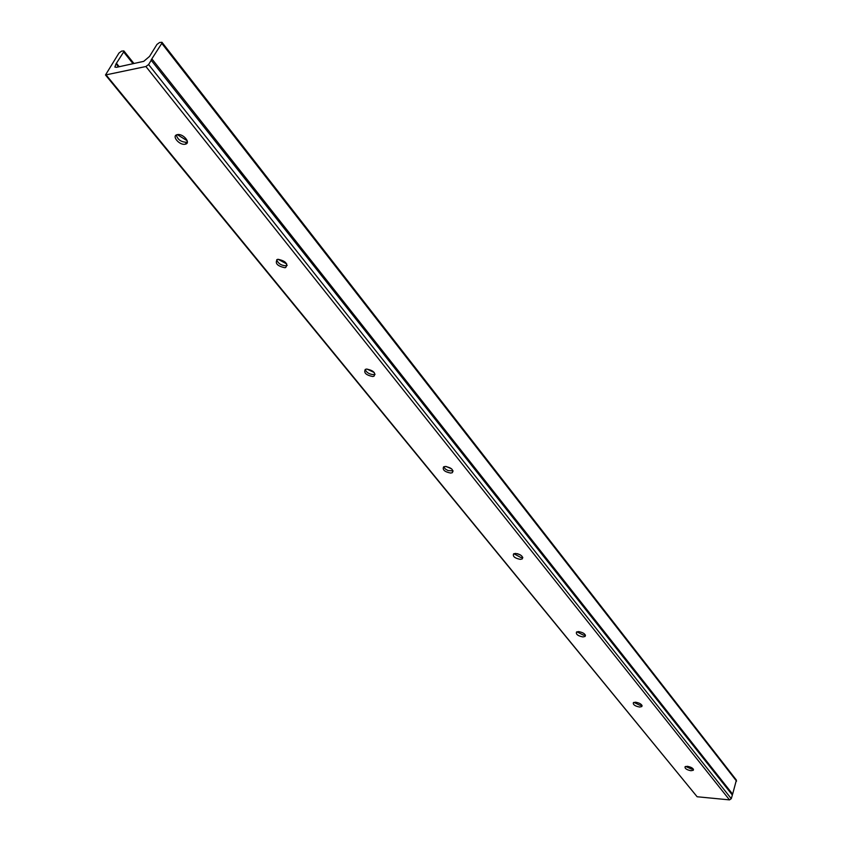 <?xml version="1.0" encoding="UTF-8"?>
<svg xmlns="http://www.w3.org/2000/svg" width="842" height="842" viewBox="0 0 842 842"><rect width="100%" height="100%" fill="white"/><g stroke="black" fill="none" stroke-linecap="round" stroke-linejoin="round"><path stroke-width="1.26" d="M685.662 766.431L691.471 769.072L693.198 768.957M687.388 766.304L685.072 766.746C684.725 768.514 686.683 769.841 690.945 770.725L693.271 770.272C693.619 768.514 691.65 767.188 687.388 766.304M176.315 135.004C177.609 139.53 180.925 141.951 186.282 142.266L187.387 141.877M177.388 134.625L177.157 134.667C171.284 135.825 179.409 145.519 185.135 144.214L185.398 144.161C191.239 143.014 183.124 133.31 177.388 134.625M276.723 259.715C278.049 263.441 281.091 265.472 285.848 265.798L287.196 265.377M278.049 259.304L277.228 259.483C274.776 263.335 277.313 266.083 284.838 267.714L285.691 267.524C288.122 263.672 285.575 260.925 278.049 259.304M365.175 369.47C366.512 372.574 369.312 374.29 373.564 374.627L375.079 374.227M366.67 369.07L365.375 369.364C363.512 372.732 365.944 375.111 372.669 376.511L373.995 376.206C375.848 372.838 373.406 370.459 366.67 369.07M443.671 466.805L445.397 469.068L447.976 470.541L453.059 470.878M445.292 466.447L443.639 466.826C442.25 469.762 444.576 471.846 450.638 473.067L452.312 472.688C453.691 469.741 451.344 467.668 445.292 466.447M513.82 553.731L521.009 557.572L522.714 557.267M515.514 553.426L513.599 553.857C512.578 556.425 514.809 558.267 520.303 559.362L522.24 558.92C523.24 556.351 520.998 554.52 515.514 553.426M576.886 631.826L583.569 635.194L585.306 634.942M578.612 631.584L576.517 632.037C575.781 634.3 577.917 635.931 582.927 636.931L585.053 636.468C585.769 634.215 583.622 632.584 578.612 631.584M633.889 702.375L640.109 705.354L641.857 705.164M635.626 702.196L633.394 702.649C632.879 704.638 634.931 706.101 639.541 707.038L641.783 706.575C642.288 704.586 640.236 703.123 635.626 702.196M187.229 140.782L177.336 134.636M286.775 263.988L278.102 259.294M374.248 372.532L367.007 369.059M451.617 468.857L446.123 466.479M520.209 554.804L517.325 553.657M159.591 42.489L161.969 42.289L161.79 43.363L151.055 60.087L732.361 795.048L731.266 798.679L148.592 64.539L145.908 66.518L105.492 74.98L118.975 53.035L121.585 51.109L123.858 50.909L123.658 51.983L116.059 63.824L114.87 67.055L116.449 67.328L143.75 61.34L149.539 56.414L156.938 44.458L159.591 42.489M732.035 794.627L732.635 794.153L152.002 59.056M732.635 794.153L736.392 780.092L161.969 42.289M151.328 60.14L148.592 64.539M105.492 74.98L697.134 796.753L106.271 75.127M145.908 66.518L729.509 799.889L731.266 798.679M729.509 799.889L697.134 796.753M161.79 43.363L736.55 781.134M119.217 66.718L116.449 63.308M116.059 63.824L118.522 66.876M123.658 51.983L133.036 63.687M123.858 50.909L133.931 63.497M693.271 770.272L693.492 769.577M185.398 144.161L186.556 142.203M285.691 267.524L286.701 265.609M373.995 376.206L374.879 374.322M452.312 472.688L453.07 470.92M522.24 558.92L522.787 557.52M585.053 636.468L585.453 635.363M641.783 706.575L642.078 705.701"/></g></svg>

